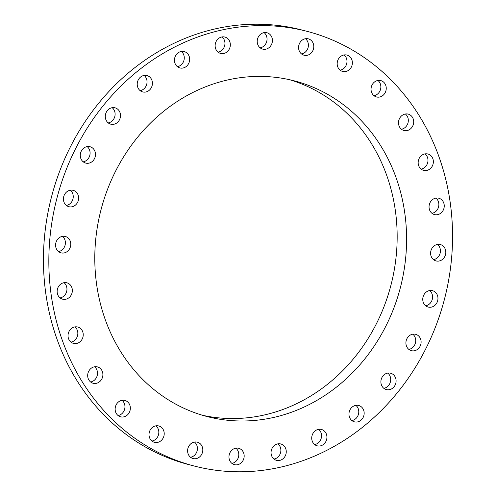<?xml version="1.0" encoding="UTF-8"?>
<svg xmlns="http://www.w3.org/2000/svg" width="496" height="496" viewBox="0 0 496 496"><rect width="100%" height="100%" fill="white"/><g stroke="black" fill="none" stroke-linecap="round" stroke-linejoin="round"><path stroke-width="0.74" d="M156.798 425.742A8.457 7.545 104.5 0 0 149.098 433.324A8.457 7.545 104.5 0 0 154.492 442.333A8.457 7.545 104.5 0 0 156.432 442.544A8.457 7.545 104.5 0 0 164.126 434.961A8.457 7.545 104.5 0 0 158.739 425.952A8.457 7.545 104.5 0 0 156.798 425.742M151.943 441.056A8.457 7.545 104.5 0 0 158.528 434.639A8.457 7.545 104.5 0 0 155.893 425.835M194.302 466.048L188.914 464.647A224.545 200.248 -75.5 0 1 72.875 373.742A224.545 200.248 -75.5 0 1 85.039 121.737A224.545 200.248 -75.5 0 1 301.698 29.952L307.086 31.353A224.545 200.248 -75.5 0 1 423.125 122.258A224.545 200.248 -75.5 0 1 410.961 374.263A224.545 200.248 -75.5 0 1 194.302 466.048A224.545 200.248 -75.5 0 1 78.263 375.137A224.545 200.248 -75.5 0 1 90.427 123.138A224.545 200.248 -75.5 0 1 307.086 31.353M202.449 415.257A173.42 154.659 104.5 0 0 237.528 418.463A173.42 154.659 104.5 0 0 394.946 265.775A173.42 154.659 104.5 0 0 289.509 79.695M246.958 420.912A173.42 154.659 104.5 0 0 404.767 265.521A173.42 154.659 104.5 0 0 294.246 80.836A173.42 154.659 104.5 0 0 254.429 76.489A173.42 154.659 104.5 0 0 96.621 231.874A173.42 154.659 104.5 0 0 207.142 416.566A173.42 154.659 104.5 0 0 246.958 420.912M124.614 400.377A8.457 7.545 -75.5 0 1 124.868 400.433A8.457 7.545 -75.5 0 1 130.082 410.378A8.457 7.545 -75.5 0 1 120.875 416.869A8.457 7.545 -75.5 0 1 120.621 416.814A8.457 7.545 -75.5 0 1 115.407 406.869A8.457 7.545 -75.5 0 1 124.614 400.377M98.754 367.4A8.457 7.545 -75.5 0 1 102.356 377.747A8.457 7.545 -75.5 0 1 93.161 383.272A8.457 7.545 -75.5 0 1 91.828 382.769A8.457 7.545 -75.5 0 1 88.22 372.422A8.457 7.545 -75.5 0 1 97.414 366.897A8.457 7.545 -75.5 0 1 98.754 367.4M80.507 328.476A8.457 7.545 -75.5 0 1 82.336 338.749A8.457 7.545 -75.5 0 1 73.501 343.399A8.457 7.545 -75.5 0 1 70.742 341.942A8.457 7.545 -75.5 0 1 68.919 331.675A8.457 7.545 -75.5 0 1 77.748 327.019A8.457 7.545 -75.5 0 1 80.507 328.476M70.798 285.547A8.457 7.545 -75.5 0 1 71.009 295.362A8.457 7.545 -75.5 0 1 62.62 299.181A8.457 7.545 -75.5 0 1 58.683 296.441A8.457 7.545 -75.5 0 1 58.478 286.626A8.457 7.545 -75.5 0 1 66.867 282.807A8.457 7.545 -75.5 0 1 70.798 285.547M70.116 240.777A8.457 7.545 -75.5 0 1 68.932 249.804A8.457 7.545 -75.5 0 1 61.058 252.848A8.457 7.545 -75.5 0 1 56.259 248.546A8.457 7.545 -75.5 0 1 57.443 239.518A8.457 7.545 -75.5 0 1 65.311 236.474A8.457 7.545 -75.5 0 1 70.116 240.777M78.48 196.397A8.457 7.545 -75.5 0 1 68.907 206.714A8.457 7.545 -75.5 0 1 63.575 200.657A8.457 7.545 -75.5 0 1 73.154 190.34A8.457 7.545 -75.5 0 1 78.48 196.397M95.486 154.647A8.457 7.545 -75.5 0 1 85.758 163.097A8.457 7.545 -75.5 0 1 80.278 155.18A8.457 7.545 -75.5 0 1 90.005 146.723A8.457 7.545 -75.5 0 1 95.486 154.647M120.268 117.608A8.457 7.545 -75.5 0 1 110.775 124.186A8.457 7.545 -75.5 0 1 105.524 114.39A8.457 7.545 -75.5 0 1 115.022 107.812A8.457 7.545 -75.5 0 1 120.268 117.608M151.596 87.141A8.457 7.545 -75.5 0 1 142.699 91.927A8.457 7.545 -75.5 0 1 138.055 80.333A8.457 7.545 -75.5 0 1 146.946 75.553A8.457 7.545 -75.5 0 1 151.596 87.141M187.891 64.778A8.457 7.545 -75.5 0 1 179.936 67.94A8.457 7.545 -75.5 0 1 176.229 54.721A8.457 7.545 -75.5 0 1 184.183 51.565A8.457 7.545 -75.5 0 1 187.891 64.778M227.335 51.64A8.457 7.545 -75.5 0 1 220.615 53.425A8.457 7.545 -75.5 0 1 215.258 47.225A8.457 7.545 -75.5 0 1 218.141 38.837A8.457 7.545 -75.5 0 1 224.862 37.051A8.457 7.545 -75.5 0 1 230.212 43.251A8.457 7.545 -75.5 0 1 227.335 51.64M267.952 48.379A8.457 7.545 -75.5 0 1 262.694 49.116A8.457 7.545 -75.5 0 1 257.232 41.986A8.457 7.545 -75.5 0 1 261.683 33.474A8.457 7.545 -75.5 0 1 266.941 32.742A8.457 7.545 -75.5 0 1 272.403 39.866A8.457 7.545 -75.5 0 1 267.952 48.379M307.7 55.168A8.457 7.545 -75.5 0 1 304.06 55.223A8.457 7.545 -75.5 0 1 298.586 47.157A8.457 7.545 -75.5 0 1 304.674 38.905A8.457 7.545 -75.5 0 1 308.314 38.849A8.457 7.545 -75.5 0 1 313.782 46.915A8.457 7.545 -75.5 0 1 307.7 55.168M344.59 71.653A8.457 7.545 -75.5 0 1 342.649 71.443A8.457 7.545 -75.5 0 1 337.261 62.434A8.457 7.545 -75.5 0 1 344.956 54.858A8.457 7.545 -75.5 0 1 346.896 55.068A8.457 7.545 -75.5 0 1 352.29 64.077A8.457 7.545 -75.5 0 1 344.59 71.653M376.774 97.024A8.457 7.545 -75.5 0 1 376.52 96.962A8.457 7.545 -75.5 0 1 371.306 87.023A8.457 7.545 -75.5 0 1 380.513 80.526A8.457 7.545 -75.5 0 1 380.767 80.588A8.457 7.545 -75.5 0 1 385.981 90.526A8.457 7.545 -75.5 0 1 376.774 97.024M402.634 129.995A8.457 7.545 -75.5 0 1 399.032 119.654A8.457 7.545 -75.5 0 1 408.227 114.123A8.457 7.545 -75.5 0 1 409.56 114.632A8.457 7.545 -75.5 0 1 413.168 124.973A8.457 7.545 -75.5 0 1 403.973 130.498A8.457 7.545 -75.5 0 1 402.634 129.995M420.881 168.925A8.457 7.545 -75.5 0 1 419.052 158.652A8.457 7.545 -75.5 0 1 427.887 154.002A8.457 7.545 -75.5 0 1 430.646 155.453A8.457 7.545 -75.5 0 1 432.469 165.726A8.457 7.545 -75.5 0 1 423.64 170.376A8.457 7.545 -75.5 0 1 420.881 168.925M430.59 211.848A8.457 7.545 -75.5 0 1 430.379 202.033A8.457 7.545 -75.5 0 1 438.768 198.214A8.457 7.545 -75.5 0 1 442.705 200.954A8.457 7.545 -75.5 0 1 442.909 210.769A8.457 7.545 -75.5 0 1 434.521 214.588A8.457 7.545 -75.5 0 1 430.59 211.848M431.278 256.624A8.457 7.545 -75.5 0 1 432.462 247.591A8.457 7.545 -75.5 0 1 440.33 244.547A8.457 7.545 -75.5 0 1 445.135 248.849A8.457 7.545 -75.5 0 1 443.951 257.883A8.457 7.545 -75.5 0 1 436.077 260.927A8.457 7.545 -75.5 0 1 431.278 256.624M422.908 300.998A8.457 7.545 -75.5 0 1 432.487 290.681A8.457 7.545 -75.5 0 1 437.813 296.738A8.457 7.545 -75.5 0 1 428.234 307.055A8.457 7.545 -75.5 0 1 422.908 300.998M405.908 342.755A8.457 7.545 -75.5 0 1 415.629 334.298A8.457 7.545 -75.5 0 1 421.11 342.221A8.457 7.545 -75.5 0 1 411.382 350.672A8.457 7.545 -75.5 0 1 405.908 342.755M381.12 379.793A8.457 7.545 -75.5 0 1 390.612 373.209A8.457 7.545 -75.5 0 1 395.864 383.005A8.457 7.545 -75.5 0 1 386.365 389.589A8.457 7.545 -75.5 0 1 381.12 379.793M349.792 410.254A8.457 7.545 -75.5 0 1 358.689 405.474A8.457 7.545 -75.5 0 1 363.332 417.062A8.457 7.545 -75.5 0 1 354.442 421.848A8.457 7.545 -75.5 0 1 349.792 410.254M313.497 432.617A8.457 7.545 -75.5 0 1 321.451 429.462A8.457 7.545 -75.5 0 1 325.159 442.674A8.457 7.545 -75.5 0 1 317.204 445.836A8.457 7.545 -75.5 0 1 313.497 432.617M274.052 445.761A8.457 7.545 -75.5 0 1 280.773 443.97A8.457 7.545 -75.5 0 1 286.13 450.17A8.457 7.545 -75.5 0 1 283.247 458.558A8.457 7.545 -75.5 0 1 276.526 460.35A8.457 7.545 -75.5 0 1 271.176 454.15A8.457 7.545 -75.5 0 1 274.052 445.761M233.436 449.016A8.457 7.545 -75.5 0 1 238.694 448.285A8.457 7.545 -75.5 0 1 244.156 455.409A8.457 7.545 -75.5 0 1 239.704 463.921A8.457 7.545 -75.5 0 1 234.447 464.659A8.457 7.545 -75.5 0 1 228.985 457.529A8.457 7.545 -75.5 0 1 233.436 449.016M193.688 442.234A8.457 7.545 -75.5 0 1 197.327 442.172A8.457 7.545 -75.5 0 1 202.802 450.244A8.457 7.545 -75.5 0 1 196.714 458.49A8.457 7.545 -75.5 0 1 193.074 458.552A8.457 7.545 -75.5 0 1 187.606 450.486A8.457 7.545 -75.5 0 1 193.688 442.234M118.073 415.536A8.457 7.545 104.5 0 0 124.657 409.119A8.457 7.545 104.5 0 0 122.022 400.315M90.619 381.994A8.457 7.545 104.5 0 0 97.204 375.584A8.457 7.545 104.5 0 0 94.569 366.773M70.959 342.122A8.457 7.545 104.5 0 0 77.5 335.854A8.457 7.545 104.5 0 0 75.119 327.075A8.457 7.545 104.5 0 0 74.908 326.901M60.072 297.904A8.457 7.545 104.5 0 0 66.321 292.541A8.457 7.545 104.5 0 0 65.41 284.152A8.457 7.545 104.5 0 0 64.021 282.689M58.516 251.571A8.457 7.545 104.5 0 0 64.722 239.376A8.457 7.545 104.5 0 0 62.465 236.35M66.359 205.437A8.457 7.545 104.5 0 0 73.092 195.002A8.457 7.545 104.5 0 0 70.308 190.222M83.21 161.826A8.457 7.545 104.5 0 0 90.092 153.245A8.457 7.545 104.5 0 0 87.16 146.605M108.227 122.909A8.457 7.545 104.5 0 0 114.88 116.207A8.457 7.545 104.5 0 0 112.177 107.688M140.157 90.65A8.457 7.545 104.5 0 0 146.208 85.746A8.457 7.545 104.5 0 0 144.107 75.429M177.394 66.662A8.457 7.545 104.5 0 0 182.503 63.383A8.457 7.545 104.5 0 0 181.338 51.441M218.066 52.148A8.457 7.545 104.5 0 0 221.948 50.239A8.457 7.545 104.5 0 0 222.016 36.927M260.146 47.839A8.457 7.545 104.5 0 0 262.564 46.984A8.457 7.545 104.5 0 0 264.095 32.618M301.518 53.946A8.457 7.545 104.5 0 0 302.312 53.766A8.457 7.545 104.5 0 0 308.202 47.095A8.457 7.545 104.5 0 0 305.468 38.725M340.107 70.165A8.457 7.545 104.5 0 0 346.685 63.755A8.457 7.545 104.5 0 0 344.057 54.944M373.978 95.685A8.457 7.545 104.5 0 0 380.556 89.274A8.457 7.545 104.5 0 0 377.927 80.464M401.431 129.227A8.457 7.545 104.5 0 0 408.016 122.81A8.457 7.545 104.5 0 0 405.381 114.006M421.092 169.099A8.457 7.545 104.5 0 0 427.639 162.831A8.457 7.545 104.5 0 0 425.258 154.058A8.457 7.545 104.5 0 0 425.041 153.878M431.979 213.311A8.457 7.545 104.5 0 0 438.222 207.948A8.457 7.545 104.5 0 0 437.317 199.559A8.457 7.545 104.5 0 0 435.928 198.096M433.535 259.65A8.457 7.545 104.5 0 0 439.741 247.454A8.457 7.545 104.5 0 0 437.484 244.429M425.692 305.778A8.457 7.545 104.5 0 0 432.425 295.343A8.457 7.545 104.5 0 0 429.641 290.563M408.84 349.395A8.457 7.545 104.5 0 0 415.722 340.82A8.457 7.545 104.5 0 0 412.79 334.174M383.823 388.312A8.457 7.545 104.5 0 0 390.476 381.61A8.457 7.545 104.5 0 0 387.773 373.091M351.893 420.571A8.457 7.545 104.5 0 0 357.945 415.667A8.457 7.545 104.5 0 0 355.843 405.35M314.662 444.559A8.457 7.545 104.5 0 0 319.771 441.279A8.457 7.545 104.5 0 0 318.606 429.338M273.984 459.073A8.457 7.545 104.5 0 0 277.859 457.163A8.457 7.545 104.5 0 0 277.934 443.852M231.905 463.382A8.457 7.545 104.5 0 0 234.317 462.526A8.457 7.545 104.5 0 0 235.854 448.161M190.532 457.275A8.457 7.545 104.5 0 0 191.326 457.095A8.457 7.545 104.5 0 0 197.216 450.424A8.457 7.545 104.5 0 0 194.482 442.054"/></g></svg>
